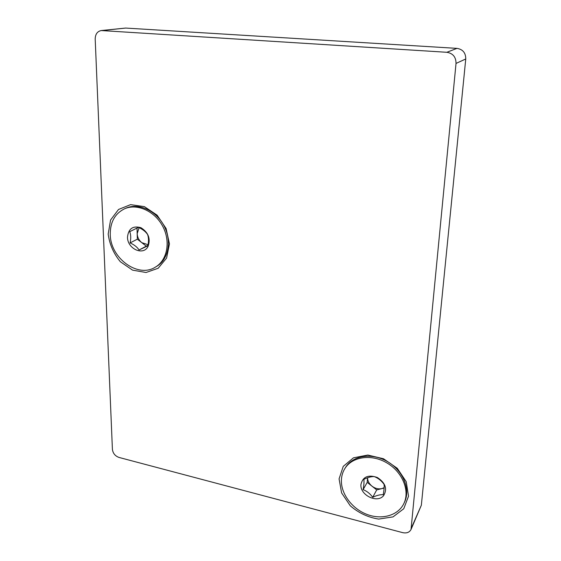 <?xml version="1.0" encoding="UTF-8"?>
<svg xmlns="http://www.w3.org/2000/svg" width="561" height="561" viewBox="0 0 561 561"><rect width="100%" height="100%" fill="white"/><g stroke="black" fill="none" stroke-linecap="round" stroke-linejoin="round"><path stroke-width="0.84" d="M101.261 30.546L125.643 28.064L457.005 48.372C462.846 49.347 465.763 52.881 465.756 58.975L421.346 505.223L411.031 529.472C409.446 532.424 406.641 533.469 402.623 532.627L118.988 457.432C115.145 456.03 112.95 453.344 112.41 449.361L95.195 39.081C95.3 34.207 97.326 31.36 101.261 30.546L446.829 52.285C452.944 53.316 456.009 57.033 456.023 63.428L411.031 529.472M108.182 234.091L110.566 220.024L118.518 209.477L130.58 204.639L144.394 206.637L157.129 215.179L166.105 228.53L169.464 243.895L166.589 258.081L158.174 268.256L146.028 272.499L132.571 270.143L120.363 261.742C113.617 253.579 109.556 244.358 108.182 234.091M339.075 478.877L343.255 466.366L353.458 457.825L367.82 455.048L383.5 458.751L397.272 468.288L406.234 481.703L408.527 496.19L403.759 508.743L393.051 516.877L378.654 519.086C368.114 517.424 358.654 512.985 350.26 505.77L341.6 492.895L339.075 478.877M360.961 484.332C362.869 476.682 368.325 474.403 377.343 477.502C385.484 482.86 387.581 488.897 383.626 495.608C377.188 503.771 359.608 494.928 360.961 484.332M383.212 494.711C384.068 490.181 384.348 486.717 384.061 484.325C381.41 480.686 378.156 478.112 374.306 476.605C371.424 476.45 367.932 477.355 363.837 479.332C364.201 481.71 363.956 485.153 363.093 489.655C366.88 491.092 370.085 493.645 372.714 497.312C376.754 495.356 380.253 494.486 383.212 494.711M341.432 479.466C341.691 475.469 342.827 471.836 344.854 468.568C352.119 456.647 371.277 453.744 386.732 462.818C402.279 471.738 410.161 490.595 403.913 503.441C398.184 515.65 381.543 520.222 366.571 514.262C351.565 508.399 340.548 493.161 341.432 479.466M344.854 468.568L345.625 467.327C352.883 455.42 372.006 452.517 387.427 461.563C402.924 470.455 410.785 489.269 404.551 502.088L403.913 503.441M384.124 488.035L376.697 489.907L372.714 497.312M376.697 489.907L367.203 482.369L363.093 489.655M367.203 482.369L367.546 477.769C367.63 480.959 369.089 483.75 371.95 486.135C375.12 488.512 378.43 489.339 381.873 488.603L384.145 487.656M127.501 237.177C128.406 228.664 132.873 225.501 140.909 227.689C148.413 232.443 150.79 238.698 148.041 246.461C143.3 256.125 127.354 248.818 127.501 237.177M147.845 245.802C148.805 241.496 148.714 237.717 147.578 234.463C145.615 231.574 142.578 229.211 138.462 227.366L129.731 231.658C130.93 234.877 131.043 238.628 130.082 242.92C134.128 244.687 137.129 247.036 139.079 249.968L147.845 245.802M110.258 234.421C110.159 222.233 114.865 213.72 124.367 208.874C136.968 203.089 154.773 211.041 162.746 226.349C170.874 241.581 167.255 260.297 155.362 267.134C137.943 278.438 110.356 258.151 110.258 234.421M124.367 208.874L125.685 208.285C138.265 202.507 156.028 210.438 163.98 225.711C172.087 240.9 168.468 259.582 156.589 266.412L155.362 267.134M147.95 245.304L139.079 249.968M146.218 246.125L137.333 239.182L130.082 242.92M137.333 239.182L137.017 228.075M137.017 228.061L129.731 231.658M148.062 244.722L141.772 242.647C138.925 240.283 137.389 237.282 137.179 233.635L139.114 227.675M446.829 52.285L457.005 48.372M456.023 63.428L465.756 58.975M411.472 527.747L421.346 505.223M102.277 30.525L125.643 28.064"/></g></svg>
